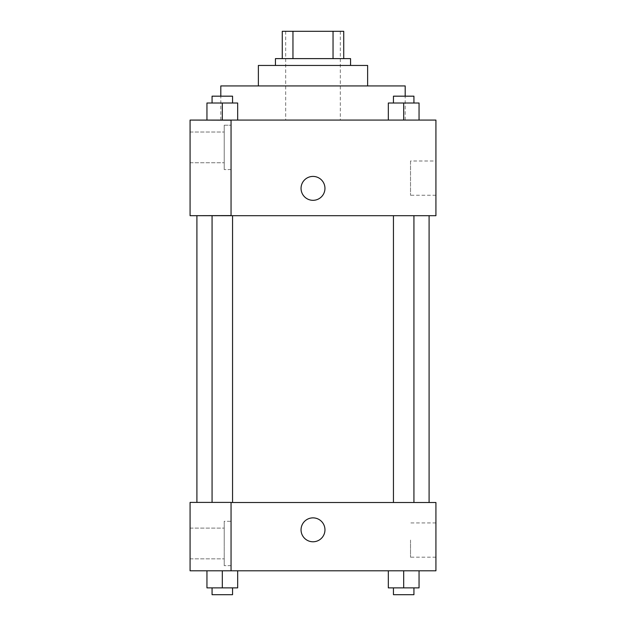 <?xml version="1.0" encoding="UTF-8"?>
<svg xmlns="http://www.w3.org/2000/svg" width="626" height="626" viewBox="0 0 626 626"><rect width="100%" height="100%" fill="white"/><g stroke="black" fill="none" stroke-linecap="round" stroke-linejoin="round"><path stroke-width="0.47" stroke-dasharray="3.13 2.35" d="M313 120.075L405.194 120.075L313 120.075M313 31.3L285.683 31.3L313 31.3M333.04 58.617L333.04 31.3L343.729 31.3L343.729 58.617L292.96 58.617L343.729 58.617M333.04 31.3L282.271 31.3M292.96 58.617L282.271 58.617L292.96 58.617L292.96 31.3M350.56 58.617L275.44 58.617M275.44 65.448L350.56 65.448L275.44 65.448M367.634 65.448L258.366 65.448M258.366 85.934L367.634 85.934L258.366 85.934M405.194 85.934L220.806 85.934M220.806 120.075L220.806 96.177M435.923 120.075L190.077 120.075L190.077 215.579L231.049 215.579L231.049 120.184L190.077 120.184L231.049 120.184L231.049 215.579L190.077 215.688L435.923 215.688L435.923 120.075M206.948 120.075L237.677 120.075L206.948 120.075L237.677 120.075L206.948 120.075L222.308 120.075L222.308 103.008L206.948 103.008L232.551 103.008L206.948 103.008L206.948 120.075L222.308 120.075L206.948 120.075L206.948 103.008L206.948 120.075L237.677 120.075L222.308 120.075L222.308 103.008L237.677 103.008L212.065 103.008L237.677 103.008L237.677 120.075L237.677 103.008M388.323 120.075L419.052 120.075L388.323 120.075L419.052 120.075L388.323 120.075L403.692 120.075L403.692 103.008L388.323 103.008L413.935 103.008L388.323 103.008L388.323 120.075L403.692 120.075L388.323 120.075L388.323 103.008L388.323 120.075L419.052 120.075L403.692 120.075L403.692 103.008L419.052 103.008L393.449 103.008L419.052 103.008L419.052 120.075L419.052 103.008M324.949 188.371A11.949 11.949 0 0 0 307.022 178.019A11.949 11.949 0 0 0 307.022 198.716A11.949 11.949 0 0 0 324.949 188.371A11.949 11.949 0 0 1 307.022 198.716A11.949 11.949 0 0 1 307.022 178.019A11.949 11.949 0 0 1 324.949 188.371M231.049 125.2L231.049 169.591L231.049 125.2L224.225 125.2L224.225 169.591L224.225 125.2L224.225 169.591L224.225 125.2L231.049 125.2L231.049 169.591L231.049 125.2M224.225 147.392L224.225 162.76L224.225 147.392M190.077 147.392L190.077 162.76L190.077 147.392M435.923 160.999L435.923 195.249L435.923 160.999L410.523 160.999L410.523 195.249L410.523 160.999M190.077 215.579L231.049 215.579L231.049 120.184L190.077 120.184M301.051 188.371A11.949 11.949 0 0 0 318.978 198.716A11.949 11.949 0 0 0 318.978 178.019A11.949 11.949 0 0 0 301.051 188.371M190.077 200.32L190.077 176.415L190.085 200.32M403.692 215.688L413.935 215.688L403.692 215.688M222.308 215.688L212.065 215.688L222.308 215.688M313 215.688L429.092 215.688L313 215.688M313 502.506L196.908 502.506L313 502.506M403.692 502.506L413.935 502.506L403.692 502.506M222.308 502.506L212.065 502.506L222.308 502.506M190.077 502.506L231.049 502.506L190.077 502.506L190.077 570.795L231.049 570.795L231.049 502.396L190.077 502.506M231.049 570.795L435.923 570.795L435.923 502.506L231.049 502.396L231.049 570.795L231.049 502.506M190.077 529.823L190.077 541.772L190.085 529.823M190.077 543.485L190.077 528.117L190.077 543.485M224.225 543.485L224.225 528.117L224.225 543.485M224.225 521.286L224.225 565.677L224.225 521.286L224.225 565.677L224.225 521.286L231.049 521.286L231.049 565.677L231.049 521.286L224.225 521.286M231.049 521.286L231.049 565.677L231.049 521.286M231.049 502.396L190.077 502.396L231.049 502.396M222.308 570.795L237.677 570.795L206.948 570.795L237.677 570.795L222.324 570.795L222.308 587.869L206.948 587.869L206.948 570.795L237.677 570.795L222.308 570.795L222.308 587.869L237.677 587.869L212.065 587.869L232.551 587.869L222.308 587.869L222.308 570.795L206.948 570.795L206.948 587.869L206.948 570.795M403.692 570.795L388.323 570.795L419.052 570.795L388.323 570.795L419.052 570.795L403.7 570.795L403.692 587.869L388.323 587.869L388.323 570.795L419.052 570.795L403.692 570.795L403.692 587.869L388.323 587.869L419.052 587.869L393.449 587.869L413.935 587.869L403.692 587.869L403.692 570.795L388.323 570.795L388.323 587.869L388.323 570.795M435.923 540.066L435.923 557.195L435.923 540.066M410.523 540.066L410.523 557.195L410.523 540.066M301.051 529.823A11.949 11.949 0 0 0 318.978 540.175A11.949 11.949 0 0 0 318.978 519.47A11.949 11.949 0 0 0 301.051 529.823M324.949 529.823A11.949 11.949 0 0 0 307.022 519.47A11.949 11.949 0 0 0 307.022 540.175A11.949 11.949 0 0 0 324.949 529.823A11.949 11.949 0 0 1 307.022 540.175A11.949 11.949 0 0 1 307.022 519.47A11.949 11.949 0 0 1 324.949 529.823M393.449 587.869L393.449 594.7L413.935 594.7L393.449 594.7L413.935 594.7L413.935 587.869M419.052 587.869L419.052 570.795L419.052 587.869L403.692 587.869M212.065 587.869L212.065 594.7L232.551 594.7L212.065 594.7L232.551 594.7L232.551 587.869M237.677 587.869L237.677 570.795L237.677 587.869L222.308 587.869M393.449 103.008L393.449 96.177L413.935 96.177L393.449 96.177L413.935 96.177L413.935 103.008M403.692 120.075L403.692 103.008M212.065 103.008L212.065 96.177L232.551 96.177L212.065 96.177L232.551 96.177L232.551 103.008M222.308 120.075L222.308 103.008M285.683 31.3L285.683 120.075M340.317 31.3L340.317 120.075M405.194 120.075L405.194 96.177M231.049 169.591L224.225 169.591L231.049 169.591M190.077 162.76L224.225 162.76L190.077 162.76M190.077 132.031L224.225 132.031L190.077 132.031M435.923 195.249L410.523 195.249M232.551 502.506L232.551 215.688M212.065 502.396L212.065 215.688M413.935 502.506L413.935 215.688M393.449 502.506L393.449 215.688M190.077 558.846L224.225 558.846L190.077 558.846M190.077 528.117L224.225 528.117L190.077 528.117M231.049 565.677L224.225 565.677L231.049 565.677M435.923 522.937L410.523 522.937M435.923 557.195L410.523 557.195"/><path stroke-width="0.94" d="M292.96 58.617L292.96 31.3L282.271 31.3L282.271 58.617L282.271 31.3M292.96 31.3L343.729 31.3L343.729 58.617M333.04 58.617L333.04 31.3M275.44 65.448L275.44 58.617L350.56 58.617L350.56 65.448M258.366 85.934L258.366 65.448L367.634 65.448L367.634 85.934M220.806 96.177L220.806 85.934L405.194 85.934L405.194 96.177M190.077 120.075L435.923 120.075L435.923 215.688L190.077 215.688L231.049 215.579L231.049 120.184L190.077 120.075M301.051 188.371A11.949 11.949 0 0 1 318.978 178.019A11.949 11.949 0 0 1 318.978 198.716A11.949 11.949 0 0 1 301.051 188.371M190.077 120.184L190.077 215.579M231.049 502.506L435.923 502.506L435.923 570.795L190.077 570.795L190.077 502.396L231.049 502.396L231.049 570.795M301.051 529.823A11.949 11.949 0 0 1 318.978 519.47A11.949 11.949 0 0 1 318.978 540.175A11.949 11.949 0 0 1 301.051 529.823M388.323 570.795L388.323 587.869L419.052 587.869L419.052 570.795L419.052 587.869M403.692 587.869L403.692 570.795M413.935 587.869L413.935 594.7L393.449 594.7L393.449 587.869M206.948 570.795L206.948 587.869L237.677 587.869L237.677 570.795L237.677 587.869M222.308 587.869L222.308 570.795M232.551 587.869L232.551 594.7L212.065 594.7L212.065 587.869M388.323 120.075L388.323 103.008L419.052 103.008L419.052 120.075L419.052 103.008M403.692 120.075L403.692 103.008M413.935 103.008L413.935 96.177L393.449 96.177L393.449 103.008M206.948 120.075L206.948 103.008L237.677 103.008L237.677 120.075L237.677 103.008M222.308 120.075L222.308 103.008M232.551 103.008L232.551 96.177L212.065 96.177L212.065 103.008M429.092 502.506L429.092 215.688M196.908 502.396L196.908 215.688M393.449 215.688L393.449 502.506M413.935 215.688L413.935 502.506M232.551 502.506L232.551 215.688M212.065 502.396L212.065 215.688"/></g></svg>
